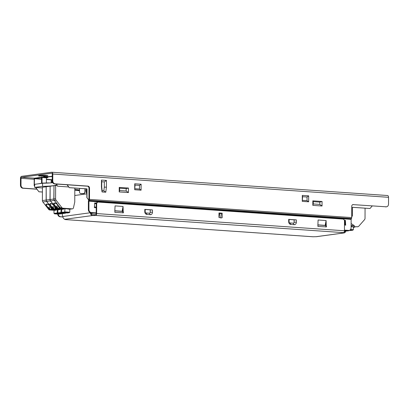 <?xml version="1.0" encoding="UTF-8"?>
<svg xmlns="http://www.w3.org/2000/svg" width="409" height="409" viewBox="0 0 409 409"><rect width="100%" height="100%" fill="white"/><g stroke="black" fill="none" stroke-linecap="round" stroke-linejoin="round"><path stroke-width="0.61" d="M53.876 185.717L50.138 186.228L50.092 199.515A1.943 1.59 82.3 0 0 50.552 200.911L56.319 208.309A1.943 1.59 82.3 0 0 57.444 208.953L60.772 209.183L64.515 208.672L61.186 208.442A1.943 1.59 -97.7 0 1 60.057 207.798L54.295 200.405A1.943 1.59 -97.7 0 1 53.83 199.009L53.988 185.727M64.99 208.682L64.678 212.501L65.752 213.053L66.284 212.782M65.716 212.486L69.213 212.711L66.774 213.038L64.98 211.893M69.213 212.711L69.775 212.225L69.786 209.26L67.991 208.892M70.726 209.071A1.58 1.293 -97.7 0 1 70.67 209.081A1.58 1.293 -97.7 0 1 70.455 209.086L69.867 209.025M65.138 212L61.682 212.343L62.352 212.818L64.678 212.501M61.682 212.343L61.693 209.372L63.891 209.076L63.891 208.759M51.314 182.828A2.137 1.748 -97.7 0 1 51.166 181.949L51.171 180.614L52.229 180.517M52.153 182.746A2.137 1.748 -97.7 0 1 51.989 181.836L51.994 180.502M46.176 186.765L42.439 187.271L42.393 200.563A1.943 1.59 82.3 0 0 42.858 201.959L48.62 209.352A1.943 1.59 82.3 0 0 49.75 209.996L53.078 210.226L56.815 209.72L53.487 209.49A1.943 1.59 -97.7 0 1 52.357 208.846L46.595 201.453A1.943 1.59 -97.7 0 1 46.13 200.052L46.176 186.765L46.243 200.037A1.943 1.59 82.3 0 0 46.708 201.438L52.47 208.83A1.943 1.59 82.3 0 0 53.599 209.474L56.928 209.705L60.665 209.198L57.337 208.968A1.943 1.59 -97.7 0 1 56.207 208.324L50.445 200.926A1.943 1.59 -97.7 0 1 49.98 199.531L50.138 186.248M57.444 213.048L56.984 213.544L58.058 214.101L58.584 213.825M58.017 213.529L61.514 213.759L59.09 214.086L57.28 212.941L53.983 213.391L54.576 213.861L56.984 213.544M61.514 213.759L61.928 213.575M57.291 209.653L57.28 212.941M53.983 213.391L53.993 210.42L56.191 210.119L56.191 209.807M55.634 185.482L53.988 185.701L53.942 198.994A1.943 1.59 82.3 0 0 54.402 200.39L60.164 207.782A1.943 1.59 82.3 0 0 61.294 208.426L70.563 209.071A1.58 1.293 82.3 0 0 70.783 209.065L72.429 208.841A1.58 1.293 -97.7 0 1 72.214 208.846L62.945 208.201A1.943 1.59 -97.7 0 1 61.815 207.557L56.053 200.165A1.943 1.59 -97.7 0 1 55.588 198.769L55.634 185.482L57.444 185.604L57.439 186.182L68.732 186.969M74.816 188.058L74.77 201.98L73.477 207.762A1.58 1.293 -97.7 0 1 72.429 208.841M61.14 209.132L60.829 213.023L61.907 213.58L62.434 213.304M61.866 213.007L65.251 213.242L62.94 213.564L61.13 212.419M61.294 212.522L57.833 212.864L58.502 213.34L60.829 213.023M65.251 213.242L65.777 213.053M57.833 212.864L57.843 209.899L60.041 209.597L60.041 209.28M46.289 186.749L50.026 186.243M353.366 227.199L353.872 227.235A1.943 1.59 82.3 0 0 354.143 227.23L354.583 227.169A1.943 1.59 82.3 0 0 355.421 226.719M365.063 208.196L365.032 218.319A1.943 1.59 -97.7 0 1 364.557 219.653L358.744 226.243A1.943 1.59 -97.7 0 1 357.88 226.719A1.943 1.59 -97.7 0 1 357.614 226.729L352.778 226.704M350.375 230.518L352.793 230.195L350.355 230.523L349.731 230.195M349.864 230.267L349.051 230.395M351.116 226.586L353.366 226.744L353.356 229.71L352.793 230.195M351.167 226.591L351.137 225.696L353.775 225.339L351.607 223.83L351.126 223.897M351.126 223.8L351.607 223.83M351.173 225.732L353.775 225.339M353.851 225.369L351.173 225.788M351.173 226.013L354.128 225.385M354.286 225.589L354.286 226.499M354.087 227.235A1.943 1.59 -97.7 0 1 354.03 227.246A1.943 1.59 -97.7 0 1 353.765 227.251L353.366 227.225M346.525 231.039L345.871 230.712M349.358 230.538L346.505 231.044M88.799 199.899L86.841 197.583L88.738 200.021M344.46 230.19L345.104 230.236A0.506 0.286 -86 0 1 344.848 230.543L344.455 230.518M90.747 212.619L91.299 212.542A2.909 2.388 -97.7 0 1 88.911 209.48L88.359 209.556A2.909 2.388 82.3 0 0 90.747 212.619L96.202 212.966M94.096 212.818A0.506 0.286 94 0 1 93.84 213.13L91.141 213.498M91.074 213.253L93.912 212.838M119.632 190.528L119.643 188.212L126.187 188.667L126.182 190.983L119.632 190.528L119.213 191.923L119.229 187.404L128.452 188.043L128.436 192.567L119.213 191.923M372.251 205.952L370.002 208.508L352.415 207.286L352.384 215.978L351.699 216.75M86.841 197.583L86.872 188.892L69.285 187.675L67.194 184.791M69.428 187.654L87.015 188.871L86.984 197.567M313.248 203.958L313.258 201.642L319.802 202.097L319.797 204.413L313.248 203.958L312.824 205.359L312.839 200.839L322.062 201.479L322.047 205.998L312.824 205.359M325.406 224.178L325.406 225.19A0.389 0.317 -97.7 0 1 325.273 225.492M122.363 210.088L122.357 211.105A0.389 0.317 -97.7 0 1 122.225 211.407M104.305 187.128L103.835 190.804L102.158 190.686L101.718 186.949L101.739 181.739L104.321 181.918L104.305 187.128L106.427 187.194L105.788 192.21L102.035 191.949L101.432 186.847L101.458 180.078L106.452 180.42L104.321 181.918M145.2 211.913L145.21 209.597L144.791 209.377L144.786 211.698A2.618 2.147 -97.7 0 0 146.933 214.454L150.292 214.689A2.618 2.147 -97.7 0 0 152.46 212.23L152.465 209.914L150.205 209.945L150.2 212.261A0.997 0.818 -97.7 0 1 149.377 213.196L146.018 212.961A0.997 0.818 -97.7 0 1 145.2 211.913L144.786 211.698M289.091 221.898L289.102 219.582L288.682 219.362L288.677 221.683A2.618 2.147 -97.7 0 0 290.825 224.439L294.183 224.669A2.618 2.147 -97.7 0 0 296.351 222.215L296.356 219.894L294.102 219.93L294.091 222.245A0.997 0.818 -97.7 0 1 293.268 223.181L289.909 222.946A0.997 0.818 -97.7 0 1 289.091 221.898L288.677 221.683M34.668 186.115L34.305 185.65L34.474 178.421L41.514 177.588M42.424 192.041L38.937 191.795L35.736 187.486M39.08 191.775L42.424 192.01M92.02 212.706L92.02 213.125M67.025 184.776L69.285 187.675M370.002 208.508L352.415 207.317M34.305 185.65L34.668 186.32M35.568 187.47L38.937 191.795M34.162 185.671L34.187 178.713A0.506 0.286 94 0 1 34.474 178.171L41.529 177.337M46.381 177.854L47.95 177.639L42.833 177.286L44.765 177.02A13.098 1.258 -179.8 0 0 52.245 176.494M44.765 177.02L42.833 177.286M44.765 176.77A13.098 1.258 -179.8 0 0 52.245 176.243M344.455 230.599L344.848 230.543M220.947 217.946A14.473 0.828 -12.5 0 0 221.203 217.895L222.164 217.695L221.162 217.961L218.968 217.476L218.984 212.977L219.781 213.033L219.112 217.532L219.751 213.447L221.346 213.554A1.554 0.874 -86 0 0 221.381 213.145L222.179 213.201L222.164 217.695M114.827 211.049L115.057 205.896L123.053 206.453L123.196 211.622L122.598 211.668L122.603 208.805L122.133 211.279L115.041 210.783M317.875 225.139L318.105 219.986L326.101 220.538L326.244 225.707L325.641 225.758L325.651 222.89L325.181 225.364L318.09 224.873M101.739 181.739L101.458 180.078M101.718 186.949L101.432 186.847M106.452 180.42L106.427 187.194M122.598 211.356A0.389 0.317 82.3 0 1 122.409 211.417L115.041 210.906M325.646 225.441A0.389 0.317 82.3 0 1 325.452 225.502L318.09 224.996M319.797 204.413L322.047 205.998M322.062 201.479L319.802 202.097M126.182 190.983L128.436 192.567M128.452 188.043L126.187 188.667M345.099 230.267L348.156 230.477A2.909 2.388 82.3 0 0 348.555 230.461L349.107 230.39A2.909 2.388 -97.7 0 1 348.703 230.4L348.156 230.477M344.46 230.109L348.703 230.4M88.359 209.556L88.39 201.228A1.36 0.767 94 0 1 88.62 200.241L88.947 199.469L88.983 188.232L89.535 188.16A1.943 1.59 82.3 0 0 87.94 186.115L87.393 186.192A1.943 1.59 -97.7 0 1 88.983 188.232M345.012 223.432L344.818 220.395L344.368 220.359M96.396 203.155L94.694 203.038M21.575 177.296L51.708 173.201A0.971 0.547 94 0 1 51.769 173.201A0.971 0.547 94 0 1 52.255 174.091L52.229 180.855A2.909 2.388 82.3 0 0 54.617 183.917L55.169 183.84A2.909 2.388 -97.7 0 1 52.776 180.778L52.802 174.019A1.943 1.094 -86 0 0 51.836 172.23A1.943 1.094 -86 0 0 51.708 172.235L21.58 176.33A1.943 1.094 -86 0 0 20.476 178.411L20.45 185.17A2.909 2.388 82.3 0 0 22.838 188.237L23.39 188.16A2.909 2.388 -97.7 0 1 21.002 185.098L21.023 178.334A0.971 0.547 94 0 1 21.575 177.296L34.417 178.186M46.953 175.844A3.978 0.383 0.2 0 1 44.668 176.064L44.637 176.11M44.668 175.354L44.668 176.064A0.777 0.741 108.6 0 1 43.916 176.468A0.777 0.772 138.4 0 1 43.144 176.085A3.978 0.383 0.2 0 1 39.499 175.834L39.279 176.146L39.218 175.686A3.978 0.383 0.2 0 1 41.708 175.343L43.247 175.323A3.978 0.383 0.2 0 1 46.892 175.573L47.884 175.655L47.122 176.054L46.892 175.573M39.33 176.167L38.507 175.763L39.218 175.686M37.664 177.736L42.505 177.077L42.061 177.526L42.045 183.125L45.813 182.981A3.88 0.373 -179.8 0 0 47.02 182.935L50.123 182.925M74.816 188.12A7.198 0.69 -179.8 0 0 78.15 188.288M86.192 190.983L85.082 190.906M42.439 187.951L34.663 187.409L42.556 186.34A17.464 1.672 -179.8 0 0 56.473 184.745A17.464 1.672 -179.8 0 0 56.243 184.479L58.426 184.183M74.811 189.505A5.486 0.527 0.2 0 1 75.757 189.556L77.004 189.643A5.486 0.527 0.2 0 1 79.361 190.042L79.535 190.149M79.361 190.042L79.361 190.236A5.486 0.527 -179.8 0 0 76.999 189.837L75.757 189.75A5.486 0.527 -179.8 0 0 74.811 189.699M74.811 190.159L79.535 190.712M34.663 187.409L34.673 184.321L42.567 183.247A17.464 1.672 -179.8 0 0 42.659 183.247A17.464 1.672 -179.8 0 0 44.555 183.201A17.464 1.672 -179.8 0 0 52.735 182.68M44.555 183.201L42.679 183.048M38.093 183.856L42.096 183.13M56.243 184.479L56.248 184.03M42.556 186.34L42.567 183.247M96.238 203.979L96.677 203.917A1.943 1.59 -97.7 0 1 98.012 202.102L97.572 202.164A1.943 1.59 82.3 0 0 96.238 203.979L96.202 213.636A0.971 0.547 -86 0 1 95.65 214.674L92.557 214.751A1.861 1.529 -97.7 0 1 91.049 213.115L91.059 212.787A0.971 0.547 94 0 1 91.095 212.644M312.885 236.75A1.748 0.987 -86 0 0 312.997 236.77A1.748 0.987 -86 0 0 313.11 236.765L316.203 236.683L343.693 232.951A2.638 2.163 82.3 0 0 344.056 232.936A2.638 2.163 82.3 0 0 345.861 230.794L345.907 230.471A0.971 0.547 94 0 1 345.942 230.323M220.666 217.925L221.346 213.554M221.381 213.145L219.781 213.033A1.554 0.874 94 0 1 219.751 213.447L219.72 213.437M288.882 219.469L295.278 219.909M144.99 209.485L151.386 209.929M122.91 212.849L122.915 211.882L123.354 211.821L123.349 212.787L122.884 212.951M325.958 226.939L325.963 225.972L326.402 225.911L326.397 226.877L325.932 227.036M98.012 202.102A1.943 1.59 -97.7 0 1 98.283 202.097L342.895 219.066A1.943 1.59 -97.7 0 1 344.49 221.111L344.455 230.768A1.748 0.987 -86 0 1 343.458 232.639L342.031 232.833L343.693 232.951M96.677 203.917L96.642 213.575A1.748 0.987 94 0 1 95.645 215.446L92.552 215.528A2.638 2.163 -97.7 0 1 90.404 213.074L91.049 213.115M296.356 219.894L288.682 219.362M152.465 209.914L144.791 209.377M317.931 225.129L317.926 226.484L326.397 226.877M114.883 211.044L114.878 212.394L123.349 212.787M94.218 214.868L94.218 215.64M122.598 211.668L123.037 211.606M115.041 211.054L114.771 211.09M123.053 206.453L122.603 208.805M326.08 225.696L325.641 225.758M317.819 225.18L318.09 225.139M325.651 222.89L326.101 220.538M74.791 195.487L86.851 193.846M92.552 215.528L65.062 219.26A2.638 2.163 -97.7 0 1 62.914 216.806L62.868 216.489A0.971 0.547 -86 0 0 62.741 216.146L62.511 215.778A0.971 0.547 94 0 1 62.352 215.114L62.332 213.37M345.303 230.277A0.971 0.547 -86 0 0 345.268 230.425L345.211 230.753L345.861 230.794M90.461 212.578A0.971 0.547 -86 0 0 90.42 212.741L90.404 213.074M316.203 236.683A2.638 2.163 82.3 0 0 316.566 236.673L344.056 232.936M65.062 219.26L66.728 219.377L65.297 219.572A1.748 0.987 94 0 1 65.184 219.577A1.748 0.987 94 0 1 64.607 219.173M344.102 232.138A1.861 1.529 82.3 0 0 345.211 230.753M386.116 206.806L352.803 204.602L386.116 206.806A2.909 2.388 -97.7 0 0 386.52 206.79A2.909 2.388 -97.7 0 0 388.524 204.071L388.55 197.312A1.943 1.094 -86 0 0 387.584 195.528A1.943 1.094 -86 0 0 387.456 195.528M41.57 177.041L41.58 177.041A1.36 0.767 -86 0 0 41.514 177.598L41.549 183.201M103.835 190.804L105.788 192.21M102.158 190.686L102.035 191.949M86.125 188.84L86.227 192.077A1.457 1.426 117.5 0 0 86.856 193.222M85.159 188.774L84.857 192.097A1.457 1.426 117.5 0 1 83.421 193.513L83.594 193.605A1.457 1.426 -62.5 0 0 85.031 192.189M81.13 193.641L80.956 193.549A1.457 1.426 117.5 0 1 80.287 193.391L80.466 193.483A1.457 1.426 -62.5 0 0 81.13 193.641L83.594 193.605M80.956 193.549L83.421 193.513M80.287 193.391A1.457 1.426 117.5 0 1 79.53 192.123L79.545 188.385M84.857 192.097L84.98 188.764M89.535 188.16L89.494 199.393A1.36 0.767 94 0 1 89.264 200.379L88.937 201.156L351.142 219.347L351.111 227.67A2.909 2.388 -97.7 0 1 349.107 230.39M351.142 219.347L351.469 218.575A1.36 0.767 -86 0 0 351.699 217.588L351.735 206.351A1.943 1.59 82.3 0 1 353.074 204.536A1.943 1.59 82.3 0 1 353.34 204.531M57.7 214.076A2.909 2.388 82.3 0 0 60.067 216.785L60.619 216.714A2.909 2.388 -97.7 0 1 58.252 214.035M60.619 216.714L62.92 216.872M92.056 212.711L92.056 213.12M91.299 212.542L96.207 212.884M36.922 189.214L22.838 188.237M55.169 183.84L87.94 186.115M134.719 189.735L134.74 183.774L141.11 184.214L141.09 190.175L134.719 189.735L135.031 185.088L139.489 185.4L139.474 189.04L135.021 188.733M302.271 201.361L302.292 195.4L308.662 195.839L308.642 201.801L302.271 201.361L302.588 196.714L307.041 197.02L307.026 200.666L302.573 200.354M385.569 206.877A2.909 2.388 82.3 0 0 385.968 206.867L386.52 206.79M23.39 188.16L36.83 189.091M87.393 186.192L54.617 183.917M60.067 216.785L62.935 216.985M41.728 175.343A0.777 0.741 -71.4 0 0 42.47 175.712A0.777 0.772 -41.6 0 0 43.247 175.323A0.777 0.772 -41.6 0 0 43.921 175.696A0.777 0.741 -71.4 0 0 44.555 175.349M43.916 176.468L43.921 175.696M43.144 176.085L43.15 175.456M39.499 175.548L39.499 175.834M39.279 176.146L39.284 175.619M134.74 183.774L135.031 185.088M141.11 184.214L139.489 185.4M141.09 190.175L139.474 189.04M302.292 195.4L302.588 196.714M308.662 195.839L307.041 197.02M308.642 201.801L307.026 200.666M313.258 201.642L312.839 200.839M119.643 188.212L119.229 187.404M344.327 220.246L345.37 220.318L345.687 225.287L344.485 222.026M88.937 201.156L88.911 209.48M94.397 207.189L94.704 202.925L96.442 203.048M344.818 220.395L345.37 220.318M96.222 207.736L94.367 207.644M46.36 182.966L46.447 177.537M42.045 183.125L41.493 183.201M96.253 203.713L94.658 203.58M94.423 206.852L96.222 207.225M57.48 204.49A3.395 1.585 -138.6 0 0 54.054 203.135A3.395 1.585 -138.6 0 0 54.397 205.839A3.395 1.585 -138.6 0 0 55.961 207.307A1.457 0.68 41.4 0 1 56.636 207.936L56.866 208.232A1.943 1.59 82.3 0 0 57.996 208.876L60.747 208.503A1.943 1.59 -97.7 0 1 59.617 207.859L59.382 207.557A1.457 0.68 41.4 0 1 59.039 206.888A3.395 1.585 -138.6 0 0 58.789 206.177M60.363 208.437L58.272 208.355A1.457 1.196 -97.7 0 1 57.429 207.874L57.194 207.573L56.636 207.936M58.594 205.983L57.194 207.573A1.943 0.905 -138.6 0 0 56.299 206.739A2.909 1.36 41.4 0 1 54.423 203.334C53.594 202.69 58.042 203.616 58.85 206.657A0.486 0.368 -10.9 0 0 59.039 206.888M55.961 207.307L57.863 204.96M59.52 207.731L60.057 207.798M60.675 208.498A0.486 0.271 -86 0 0 60.747 208.503L61.186 208.442M58.937 206.944L58.932 208.401A0.486 0.271 94 0 1 58.651 208.922M58.272 208.355A0.486 0.271 94 0 1 57.996 208.876L57.444 208.953M57.429 207.874L56.319 208.309M69.775 212.225L65.026 211.898M50.552 200.911L54.295 200.405M69.101 212.721L66.774 213.038M65.737 213.048L62.352 212.818M68.952 208.958L67.991 209.091M68.881 209.193L69.944 209.05M69.387 209.229L70.455 209.086M50.092 199.515L53.83 199.009M51.166 181.949L51.989 181.836M51.82 208.779L51.59 208.472M51.687 208.605A1.457 0.68 41.4 0 1 51.345 207.936A3.395 1.585 -138.6 0 0 51.094 207.22M52.976 209.541A0.486 0.271 -86 0 0 53.017 209.551L51.82 208.881L51.151 207.706A0.486 0.368 -10.9 0 0 51.345 207.936M52.664 209.485L50.573 209.403A1.457 1.196 -97.7 0 1 49.729 208.917L49.494 208.621A1.943 0.905 -138.6 0 0 48.599 207.782A2.909 1.36 41.4 0 1 46.723 204.377C45.9 203.738 50.348 204.664 51.151 207.706M49.78 205.538A3.395 1.585 -138.6 0 0 46.355 204.178A3.395 1.585 -138.6 0 0 46.698 206.888A3.395 1.585 -138.6 0 0 48.267 208.35L50.169 206.008M48.267 208.35A1.457 0.68 41.4 0 1 48.937 208.979L49.172 209.28A1.943 1.59 82.3 0 0 50.297 209.924L53.047 209.551A1.943 1.59 -97.7 0 1 51.917 208.907L52.357 208.846M50.9 207.031L48.937 208.979M53.64 209.592A0.486 0.271 -86 0 0 53.671 209.597L53.017 209.551A0.486 0.271 -86 0 0 53.047 209.551L53.487 209.49M54.274 209.306L54.509 209.705L53.671 209.597A0.486 0.271 -86 0 0 53.707 209.592M51.237 207.987L51.232 209.449A0.486 0.271 94 0 1 50.956 209.97M50.573 209.403A0.486 0.271 94 0 1 50.297 209.924L49.75 209.996M49.729 208.917L48.62 209.352M42.858 201.959L46.595 201.453M57.848 212.982L57.332 212.946M61.401 213.764L59.075 214.081M58.037 214.096L54.658 213.861M42.393 200.563L46.13 200.052M60.164 207.782L61.815 207.557M54.402 200.39L56.053 200.165M53.942 198.994L55.588 198.769M61.294 208.426L62.945 208.201M70.563 209.071L72.214 208.846M53.63 205.016A3.395 1.585 -138.6 0 0 50.205 203.656A3.395 1.585 -138.6 0 0 50.547 206.366A3.395 1.585 -138.6 0 0 52.112 207.828A1.457 0.68 41.4 0 1 52.787 208.457L53.017 208.754A1.943 1.59 82.3 0 0 54.146 209.398L56.897 209.025A1.943 1.59 -97.7 0 1 55.767 208.38L55.44 207.951M56.514 208.958L54.423 208.881A1.457 1.196 -97.7 0 1 53.579 208.396L53.344 208.099L52.787 208.457M54.75 206.504L53.344 208.099A1.943 0.905 -138.6 0 0 52.449 207.261A2.909 1.36 41.4 0 1 50.573 203.856C49.75 203.217 54.192 204.142 55 207.179A0.486 0.368 -10.9 0 0 55.195 207.409A3.395 1.585 -138.6 0 0 54.944 206.698M52.112 207.828L54.014 205.482M55.537 208.084A1.457 0.68 41.4 0 1 55.195 207.409M55.67 208.258L56.207 208.324M56.825 209.019A0.486 0.271 -86 0 0 56.897 209.025L57.337 208.968M55.087 207.465L55.082 208.922A0.486 0.271 94 0 1 54.806 209.444M54.423 208.881A0.486 0.271 94 0 1 54.146 209.398L53.599 209.474M53.579 208.396L52.47 208.83M61.698 212.455L61.181 212.419M46.708 201.438L50.445 200.926M61.887 213.575L58.502 213.34M46.243 200.037L49.98 199.531M354.588 226.719A0.486 0.271 94 0 1 354.312 227.179A1.943 1.59 82.3 0 0 354.583 227.169L355.528 226.652M353.923 226.739A0.486 0.271 94 0 1 353.657 227.133L353.872 227.235M356.372 226.76A0.486 0.271 -86 0 0 356.408 226.76L357.031 226.806A0.486 0.271 -86 0 0 357.062 226.806L356.408 226.76M353.366 227.107L353.657 227.133M357.001 226.801A0.486 0.271 -86 0 0 357.031 226.806L357.333 226.796A1.943 1.59 -97.7 0 1 357.062 226.806L357.614 226.729M349.317 230.538L348.448 230.477M350.022 230.022L352.681 230.206M353.356 229.71L350.528 229.515M354.03 227.246L353.483 227.317A1.943 1.59 -97.7 0 1 353.366 227.327M353.765 227.251L353.366 227.307M345.896 230.523L348.831 230.727M96.202 213.293L93.84 213.13M52.234 179.934L46.375 179.525M41.508 179.188L34.33 178.692M34.474 178.421L41.508 178.907M46.375 179.244L52.234 179.653M294.091 222.245L296.351 222.215M293.268 223.181L294.183 224.669M289.909 222.946L290.825 224.439M150.2 212.261L152.46 212.23M149.377 213.196L150.292 214.689M146.018 212.961L146.933 214.454M42.285 177.107L42.833 177.148M96.642 213.575L344.455 230.768M90.42 212.741L62.868 216.489M65.297 219.572L313.11 236.765M95.645 215.446L343.458 232.639M345.268 230.425L344.991 230.461M21.002 185.098L20.45 185.17M52.776 180.778L52.229 180.855M89.494 199.393L351.699 217.588M52.802 174.019L388.55 197.312M21.023 178.334L34.182 179.249M344.475 224.449L345.421 224.515M345.508 225.032L344.475 224.96M42.061 177.526L46.381 177.823M89.004 200.875L351.208 219.066M89.264 200.379L351.469 218.575M58.85 206.657L59.52 207.833L60.711 208.503L62.209 208.656L61.969 208.258M65.752 213.053L62.275 212.813M69.499 209.239L70.67 209.081M58.058 214.101L54.576 213.861M58.119 208.784L58.359 209.178L56.866 209.025L55.67 208.36L55 207.179M61.907 213.58L58.426 213.334M65.363 213.232L62.94 213.564M357.88 226.719L357.333 226.796M349.337 230.538L348.427 230.477M353.483 227.317L353.182 227.327M346.52 231.049L348.943 230.717M65.184 219.577L312.997 236.77M44.693 176.09C44.218 176.647 43.732 176.688 43.242 176.218M42.132 175.686L41.698 175.328M51.836 172.23L387.584 195.528"/></g></svg>
